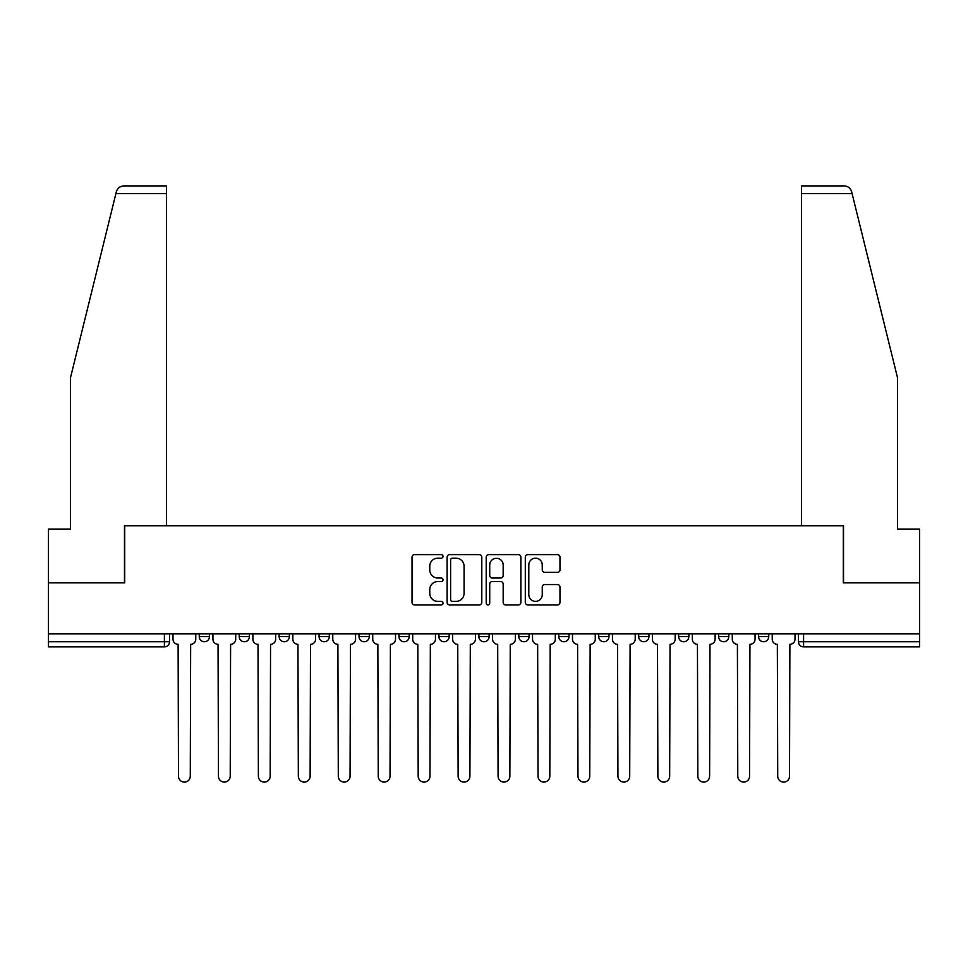 <?xml version="1.0" encoding="UTF-8"?>
<svg xmlns="http://www.w3.org/2000/svg" width="968" height="968" viewBox="0 0 968 968"><rect width="100%" height="100%" fill="white"/><g stroke="black" fill="none" stroke-linecap="round" stroke-linejoin="round"><path stroke-width="1.45" d="M443.029 556.394A1.754 1.754 0 0 0 441.263 554.64L414.558 554.64A2.517 2.517 0 0 0 412.041 557.157L412.041 602.399A2.517 2.517 0 0 0 414.558 604.915L441.263 604.915A1.754 1.754 0 0 0 443.029 603.149A1.754 1.754 0 0 0 441.263 601.394L437.814 601.394A8.046 8.046 0 0 1 429.768 593.348L429.768 589.585A8.046 8.046 0 0 1 437.814 581.538L441.263 581.538A1.754 1.754 0 0 0 443.029 579.771A1.754 1.754 0 0 0 441.263 578.017L437.814 578.017A8.046 8.046 0 0 1 429.768 569.971L429.768 566.207A8.046 8.046 0 0 1 437.814 558.161L441.263 558.161A1.754 1.754 0 0 0 443.029 556.394M638.674 633.81L638.674 636.629L648.923 636.629A5.118 5.118 0 0 1 643.793 641.748A5.118 5.118 0 0 1 638.674 636.629L638.674 633.81M518.824 633.81L518.824 636.629L529.072 636.629A5.118 5.118 0 0 1 523.954 641.748A5.118 5.118 0 0 1 518.824 636.629L518.824 633.81M438.928 633.81L438.928 636.629L449.176 636.629A5.118 5.118 0 0 1 444.046 641.748A5.118 5.118 0 0 1 438.928 636.629L438.928 633.81M398.985 633.81L398.985 636.629L409.222 636.629A5.118 5.118 0 0 1 404.104 641.748A5.118 5.118 0 0 1 398.985 636.629L398.985 633.81M319.077 633.81L319.077 636.629L329.326 636.629A5.118 5.118 0 0 1 324.207 641.748A5.118 5.118 0 0 1 319.077 636.629L319.077 633.81M557.459 572.366A2.517 2.517 0 0 0 559.976 569.849L559.976 557.157A2.517 2.517 0 0 0 557.459 554.64L527.802 554.64A2.517 2.517 0 0 0 525.285 557.157L525.285 602.399A2.517 2.517 0 0 0 527.802 604.915L557.459 604.915A2.517 2.517 0 0 0 559.976 602.399L559.976 587.068A2.517 2.517 0 0 0 557.459 584.551L544.766 584.551A2.517 2.517 0 0 0 542.249 587.068L542.249 594.667A6.728 6.728 0 0 1 535.534 601.394A6.728 6.728 0 0 1 528.806 594.667L528.806 564.876A6.728 6.728 0 0 1 535.534 558.161A6.728 6.728 0 0 1 542.249 564.876L542.249 569.849A2.517 2.517 0 0 0 544.766 572.366L557.459 572.366M115.906 193.6L116.354 191.761C117.527 188.131 120.008 186.183 123.819 185.917L166.46 185.917L166.46 193.6L115.906 193.6L70.422 377.98L70.422 529.072L48.4 529.072L48.4 582.845L124.715 582.845L124.715 525.745L843.285 525.745L843.285 582.845L919.6 582.845L919.6 633.81L48.4 633.81L48.4 641.748L169.533 641.748L169.533 633.81L169.533 641.748A5.118 5.118 0 0 1 164.403 646.866L48.4 646.866L48.4 641.748M166.46 193.6L166.46 525.745L124.461 525.745L124.461 582.845L48.4 582.845L48.4 633.81M481.798 557.157A2.517 2.517 0 0 0 479.281 554.64L449.624 554.64A2.517 2.517 0 0 0 447.107 557.157L447.107 602.399A2.517 2.517 0 0 0 449.624 604.915L479.281 604.915A2.517 2.517 0 0 0 481.798 602.399L481.798 557.157M488.719 554.64L518.376 554.64A2.517 2.517 0 0 1 520.893 557.157L520.893 602.399A2.517 2.517 0 0 1 518.376 604.915L505.683 604.915A2.517 2.517 0 0 1 503.166 602.399L503.166 584.055A2.517 2.517 0 0 0 500.65 581.538L492.228 581.538A2.517 2.517 0 0 0 489.723 584.055L489.723 603.149A1.754 1.754 0 0 1 487.957 604.915A1.754 1.754 0 0 1 486.202 603.149L486.202 557.157A2.517 2.517 0 0 1 488.719 554.64M798.467 633.81L798.467 641.748L919.6 641.748L919.6 646.866L803.597 646.866A5.118 5.118 0 0 1 798.467 641.748M919.6 633.81L919.6 641.748M768.761 633.81L768.761 636.629A5.118 5.118 0 0 1 763.643 641.748A5.118 5.118 0 0 1 758.525 636.629L768.761 636.629M758.525 633.81L758.525 636.629M728.819 633.81L728.819 636.629A5.118 5.118 0 0 1 723.701 641.748A5.118 5.118 0 0 1 718.571 636.629A5.118 5.118 0 0 0 723.701 641.748M718.571 633.81L718.571 636.629L728.819 636.629M688.865 633.81L688.865 636.629A5.118 5.118 0 0 1 683.747 641.748A5.118 5.118 0 0 1 678.629 636.629A5.118 5.118 0 0 0 683.747 641.748M678.629 633.81L678.629 636.629L688.865 636.629M648.923 633.81L648.923 636.629A5.118 5.118 0 0 1 643.793 641.748M608.969 633.81L608.969 636.629A5.118 5.118 0 0 1 603.851 641.748A5.118 5.118 0 0 1 598.72 636.629L608.969 636.629M598.72 633.81L598.72 636.629M569.015 633.81L569.015 636.629A5.118 5.118 0 0 1 563.896 641.748A5.118 5.118 0 0 1 558.778 636.629L569.015 636.629L569.015 633.81M558.778 633.81L558.778 636.629M529.072 633.81L529.072 636.629M489.118 633.81L489.118 636.629A5.118 5.118 0 0 1 484 641.748A5.118 5.118 0 0 1 478.882 636.629L489.118 636.629L489.118 633.81M478.882 633.81L478.882 636.629M449.176 633.81L449.176 636.629L449.176 633.81M409.222 636.629L409.222 633.81L409.222 636.629A5.118 5.118 0 0 1 404.104 641.748M369.28 633.81L369.28 636.629A5.118 5.118 0 0 1 364.149 641.748A5.118 5.118 0 0 1 359.031 636.629A5.118 5.118 0 0 0 364.149 641.748A5.118 5.118 0 0 0 369.28 636.629L369.28 633.81M359.031 633.81L359.031 636.629L369.28 636.629M329.326 633.81L329.326 636.629M289.372 633.81L289.372 636.629A5.118 5.118 0 0 1 284.253 641.748A5.118 5.118 0 0 1 279.135 636.629A5.118 5.118 0 0 0 284.253 641.748A5.118 5.118 0 0 0 289.372 636.629L279.135 636.629L279.135 633.81M239.181 633.81L239.181 636.629L249.429 636.629L249.429 633.81L249.429 636.629A5.118 5.118 0 0 1 244.299 641.748A5.118 5.118 0 0 1 239.181 636.629A5.118 5.118 0 0 0 244.299 641.748M199.239 633.81L199.239 636.629L209.475 636.629L209.475 633.81L209.475 636.629A5.118 5.118 0 0 1 204.357 641.748A5.118 5.118 0 0 1 199.239 636.629A5.118 5.118 0 0 0 204.357 641.748M164.403 633.81L164.403 646.866A5.118 5.118 0 0 0 169.533 641.748M452.395 558.161A1.754 1.754 0 0 0 450.628 559.915L450.628 599.628A1.754 1.754 0 0 0 452.395 601.394L456.037 601.394A8.046 8.046 0 0 0 464.083 593.348L464.083 566.207A8.046 8.046 0 0 0 456.037 558.161L452.395 558.161M503.166 565.01A6.728 6.728 0 0 0 496.439 558.282A6.728 6.728 0 0 0 489.723 565.01L489.723 575.5A2.517 2.517 0 0 0 492.228 578.017L500.65 578.017A2.517 2.517 0 0 0 503.166 575.5L503.166 565.01M172.982 633.81L172.982 639.183A5.118 5.118 0 0 0 178.112 644.313L178.487 776.191A5.893 5.893 0 0 0 184.38 782.083A5.893 5.893 0 0 0 190.273 776.191L190.66 644.313A5.118 5.118 0 0 0 195.778 639.183L195.778 633.81M212.936 633.81L212.936 639.183A5.118 5.118 0 0 0 218.054 644.313L218.441 776.191A5.893 5.893 0 0 0 224.334 782.083A5.893 5.893 0 0 0 230.215 776.191L230.602 644.313A5.118 5.118 0 0 0 235.72 639.183L235.72 633.81M252.878 633.81L252.878 639.183A5.118 5.118 0 0 0 258.008 644.313L258.383 776.191A5.893 5.893 0 0 0 264.276 782.083A5.893 5.893 0 0 0 270.169 776.191L270.556 644.313A5.118 5.118 0 0 0 275.674 639.183L275.674 633.81M116.354 191.761C117.067 189.692 117.067 189.692 116.354 191.761M852.094 193.6L851.646 191.761C850.933 189.692 850.933 189.692 851.646 191.761C850.933 189.692 850.933 189.692 851.646 191.761C850.473 188.131 847.992 186.183 844.181 185.917L801.54 185.917L832.274 185.917L801.54 185.917L801.54 525.745L843.539 525.745L843.539 582.845L919.6 582.845L919.6 529.072L897.578 529.072L897.578 377.98L852.094 193.6L801.54 193.6M292.832 633.81L292.832 639.183A5.118 5.118 0 0 0 297.95 644.313L298.338 776.191A5.893 5.893 0 0 0 304.23 782.083A5.893 5.893 0 0 0 310.123 776.191L310.498 644.313A5.118 5.118 0 0 0 315.629 639.183L315.629 633.81M332.786 633.81L332.786 639.183A5.118 5.118 0 0 0 337.905 644.313L338.292 776.191A5.893 5.893 0 0 0 344.172 782.083A5.893 5.893 0 0 0 350.065 776.191L350.452 644.313A5.118 5.118 0 0 0 355.571 639.183L355.571 633.81M372.728 633.81L372.728 639.183A5.118 5.118 0 0 0 377.859 644.313L378.234 776.191A5.893 5.893 0 0 0 384.127 782.083A5.893 5.893 0 0 0 390.019 776.191L390.406 644.313A5.118 5.118 0 0 0 395.525 639.183L395.525 633.81M412.683 633.81L412.683 639.183A5.118 5.118 0 0 0 417.801 644.313L418.188 776.191A5.893 5.893 0 0 0 424.081 782.083A5.893 5.893 0 0 0 429.961 776.191L430.349 644.313A5.118 5.118 0 0 0 435.467 639.183L435.467 633.81M452.625 633.81L452.625 639.183A5.118 5.118 0 0 0 457.755 644.313L458.13 776.191A5.893 5.893 0 0 0 464.023 782.083A5.893 5.893 0 0 0 469.916 776.191L470.303 644.313A5.118 5.118 0 0 0 475.421 639.183L475.421 633.81M492.579 633.81L492.579 639.183A5.118 5.118 0 0 0 497.697 644.313L498.084 776.191A5.893 5.893 0 0 0 503.977 782.083A5.893 5.893 0 0 0 509.87 776.191L510.245 644.313A5.118 5.118 0 0 0 515.375 639.183L515.375 633.81M532.533 633.81L532.533 639.183A5.118 5.118 0 0 0 537.651 644.313L538.039 776.191A5.893 5.893 0 0 0 543.919 782.083A5.893 5.893 0 0 0 549.812 776.191L550.199 644.313A5.118 5.118 0 0 0 555.317 639.183L555.317 633.81M572.475 633.81L572.475 639.183A5.118 5.118 0 0 0 577.594 644.313L577.981 776.191A5.893 5.893 0 0 0 583.873 782.083A5.893 5.893 0 0 0 589.766 776.191L590.141 644.313A5.118 5.118 0 0 0 595.272 639.183L595.272 633.81M612.429 633.81L612.429 639.183A5.118 5.118 0 0 0 617.548 644.313L617.935 776.191A5.893 5.893 0 0 0 623.828 782.083A5.893 5.893 0 0 0 629.708 776.191L630.095 644.313A5.118 5.118 0 0 0 635.214 639.183L635.214 633.81M652.371 633.81L652.371 639.183A5.118 5.118 0 0 0 657.502 644.313L657.877 776.191A5.893 5.893 0 0 0 663.77 782.083A5.893 5.893 0 0 0 669.662 776.191L670.05 644.313A5.118 5.118 0 0 0 675.168 639.183L675.168 633.81M692.326 633.81L692.326 639.183A5.118 5.118 0 0 0 697.444 644.313L697.831 776.191A5.893 5.893 0 0 0 703.724 782.083A5.893 5.893 0 0 0 709.617 776.191L709.992 644.313A5.118 5.118 0 0 0 715.122 639.183L715.122 633.81M732.28 633.81L732.28 639.183A5.118 5.118 0 0 0 737.398 644.313L737.785 776.191A5.893 5.893 0 0 0 743.666 782.083A5.893 5.893 0 0 0 749.559 776.191L749.946 644.313A5.118 5.118 0 0 0 755.064 639.183L755.064 633.81M772.222 633.81L772.222 639.183A5.118 5.118 0 0 0 777.34 644.313L777.727 776.191A5.893 5.893 0 0 0 783.62 782.083A5.893 5.893 0 0 0 789.513 776.191L789.888 644.313A5.118 5.118 0 0 0 795.018 639.183L795.018 633.81M803.597 633.81L803.597 646.866"/></g></svg>
